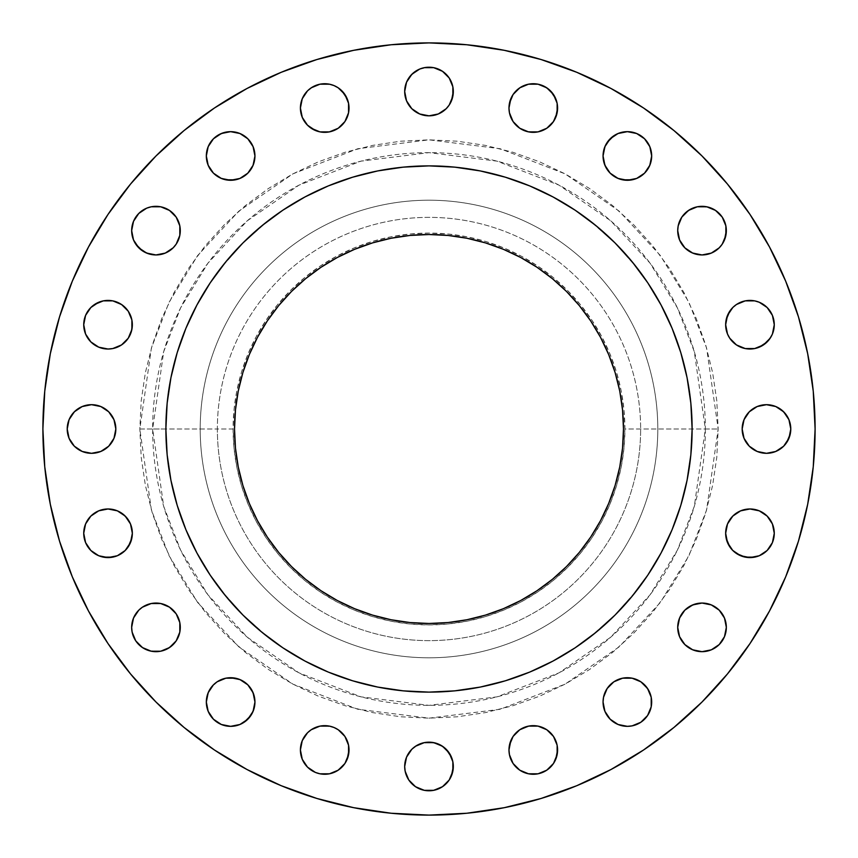 <?xml version="1.0" encoding="UTF-8"?>
<svg xmlns="http://www.w3.org/2000/svg" width="858" height="858" viewBox="0 0 858 858"><rect width="100%" height="100%" fill="white"/><g stroke="black" fill="none" stroke-linecap="round" stroke-linejoin="round"><path stroke-width="0.64" stroke-dasharray="4.29 3.22" d="M692.116 429.172A263.116 263.116 0 0 1 661.046 553.035L672.093 529.697L680.791 505.383L687.065 480.33L690.851 454.794L692.116 429L718.167 429L705.351 429L694.294 506.381L677.402 550.096L650.074 594.808L610.703 637.204L559.041 672.833L497.029 696.846L429 705.351L360.971 696.846L298.959 672.833L247.297 637.204L207.926 594.808L180.598 550.096L163.706 506.381L152.649 429L139.833 429L151.394 509.963L169.069 555.716L197.662 602.498L238.856 646.868L292.921 684.148L357.818 709.276L429 718.167L500.182 709.276L565.079 684.148L619.144 646.868L660.338 602.498L688.931 555.716L706.606 509.963L718.167 429L716.784 457.346L712.612 485.414L705.716 512.945L696.16 539.661L684.03 565.315L669.433 589.66L652.53 612.451L633.472 633.472L612.451 652.53L589.66 669.433L565.315 684.03L539.661 696.16L512.945 705.716L485.414 712.612L457.346 716.784L429 718.167L400.654 716.784L372.587 712.612L345.055 705.716L318.339 696.16L292.685 684.03L268.339 669.433L245.549 652.53L224.528 633.472L205.47 612.451L188.567 589.66L173.97 565.315L161.84 539.661L152.284 512.945L145.388 485.414L141.216 457.346L139.833 429L141.216 400.654L145.388 372.587L152.284 345.055L161.84 318.339L173.97 292.685L188.567 268.339L205.47 245.549L224.528 224.528L245.549 205.47L268.339 188.567L292.685 173.97L318.339 161.84L345.055 152.284L372.587 145.388L400.654 141.216L429 139.833L457.346 141.216L485.414 145.388L512.945 152.284L539.661 161.84L565.315 173.97L589.66 188.567L612.451 205.47L633.472 224.528L652.53 245.549L669.433 268.339L684.03 292.685L696.16 318.339L705.716 345.055L712.612 372.587L716.784 400.654L718.167 429L706.606 348.037L688.931 302.284L660.338 255.502L619.144 211.132L565.079 173.852L500.182 148.724L429 139.833L357.818 148.724L292.921 173.852L238.856 211.132L197.662 255.502L169.069 302.284L151.394 348.037L139.833 429L152.649 429A276.351 276.351 0 0 1 429 152.649A276.351 276.351 0 0 1 705.351 429L624.914 429A195.914 195.914 0 0 0 429 233.086A195.914 195.914 0 0 0 233.086 429L217.364 429A211.636 211.636 0 0 1 429 217.364A211.636 211.636 0 0 1 640.636 429A211.636 211.636 0 0 0 429 217.364A211.636 211.636 0 0 0 217.364 429L200.204 429A228.796 228.796 0 0 1 429 200.204A228.796 228.796 0 0 1 657.796 429A228.796 228.796 0 0 0 429 200.204A228.796 228.796 0 0 0 200.204 429A228.796 228.796 0 0 1 429 200.204A228.796 228.796 0 0 1 657.796 429A228.796 228.796 0 0 0 429 200.204A228.796 228.796 0 0 0 200.204 429L152.649 429L165.884 429L167.149 454.794L170.935 480.33L177.209 505.383L185.907 529.697L196.954 553.035L210.221 575.182M131.66 230.63A24.314 24.314 0 0 0 155.974 254.944A24.314 24.314 0 0 0 180.287 230.63A24.314 24.314 0 0 0 155.974 206.328A24.314 24.314 0 0 0 131.66 230.63M206.328 155.974A24.314 24.314 0 0 0 230.63 180.287A24.314 24.314 0 0 0 254.944 155.974A24.314 24.314 0 0 0 230.63 131.66A24.314 24.314 0 0 0 206.328 155.974L208.172 146.675L213.449 138.781L217.128 135.757L225.89 132.132M300.407 108.033A24.314 24.314 0 0 0 324.71 132.347A24.314 24.314 0 0 0 349.024 108.033A24.314 24.314 0 0 0 324.71 83.73A24.314 24.314 0 0 0 300.407 108.033M404.686 91.516A24.314 24.314 0 0 0 429 115.83A24.314 24.314 0 0 0 453.314 91.516A24.314 24.314 0 0 0 429 67.214A24.314 24.314 0 0 0 404.686 91.516M508.976 108.033A24.314 24.314 0 0 0 533.29 132.347A24.314 24.314 0 0 0 557.593 108.033A24.314 24.314 0 0 0 533.29 83.73A24.314 24.314 0 0 0 508.976 108.033M603.056 155.974A24.314 24.314 0 0 0 627.37 180.287A24.314 24.314 0 0 0 651.672 155.974A24.314 24.314 0 0 0 627.37 131.66A24.314 24.314 0 0 0 603.056 155.974L603.528 151.233L607.153 142.471M677.713 230.63A24.314 24.314 0 0 0 702.026 254.944A24.314 24.314 0 0 0 726.34 230.63A24.314 24.314 0 0 0 702.026 206.328A24.314 24.314 0 0 0 677.713 230.63M727.498 334.019L725.654 324.71A24.314 24.314 0 0 0 749.967 349.024A24.314 24.314 0 0 0 774.27 324.71L772.425 334.019L767.149 341.902M788.942 419.701L790.786 429A24.314 24.314 0 0 0 766.484 404.686A24.314 24.314 0 0 0 742.17 429A24.314 24.314 0 0 0 766.484 453.314A24.314 24.314 0 0 0 790.786 429L790.325 433.74M725.654 533.29A24.314 24.314 0 0 0 749.967 557.593A24.314 24.314 0 0 0 774.27 533.29A24.314 24.314 0 0 0 749.967 508.976A24.314 24.314 0 0 0 725.654 533.29L727.498 523.981M677.713 627.37A24.314 24.314 0 0 0 702.026 651.672A24.314 24.314 0 0 0 726.34 627.37A24.314 24.314 0 0 0 702.026 603.056A24.314 24.314 0 0 0 677.713 627.37M651.672 702.026A24.314 24.314 0 0 0 627.37 677.713A24.314 24.314 0 0 0 603.056 702.026A24.314 24.314 0 0 0 627.37 726.34A24.314 24.314 0 0 0 651.672 702.026L651.211 706.767L647.575 715.529M508.976 749.967A24.314 24.314 0 0 0 533.29 774.27A24.314 24.314 0 0 0 557.593 749.967A24.314 24.314 0 0 0 533.29 725.654A24.314 24.314 0 0 0 508.976 749.967M404.686 766.484A24.314 24.314 0 0 0 429 790.786A24.314 24.314 0 0 0 453.314 766.484A24.314 24.314 0 0 0 429 742.17A24.314 24.314 0 0 0 404.686 766.484M300.407 749.967A24.314 24.314 0 0 0 324.71 774.27A24.314 24.314 0 0 0 349.024 749.967A24.314 24.314 0 0 0 324.71 725.654A24.314 24.314 0 0 0 300.407 749.967M206.789 706.767L206.328 702.026A24.314 24.314 0 0 0 230.63 726.34A24.314 24.314 0 0 0 254.944 702.026L254.472 706.767L250.847 715.529M131.66 627.37A24.314 24.314 0 0 0 155.974 651.672A24.314 24.314 0 0 0 180.287 627.37A24.314 24.314 0 0 0 155.974 603.056A24.314 24.314 0 0 0 131.66 627.37M83.73 533.29A24.314 24.314 0 0 0 108.033 557.593A24.314 24.314 0 0 0 132.347 533.29A24.314 24.314 0 0 0 108.033 508.976A24.314 24.314 0 0 0 83.73 533.29L84.191 528.549M90.851 341.902L85.575 334.019L83.73 324.71A24.314 24.314 0 0 0 108.033 349.024A24.314 24.314 0 0 0 132.347 324.71L130.502 334.019M69.058 438.299L67.214 429A24.314 24.314 0 0 0 91.516 453.314A24.314 24.314 0 0 0 115.83 429L113.975 438.299L108.709 446.192M72.287 576.758L88.492 611.003L107.969 643.511L130.545 673.938L155.984 702.016L184.062 727.455L214.489 750.031L246.997 769.508L281.242 785.714L316.924 798.476L353.678 807.678L391.151 813.245L429 815.1L466.849 813.245L504.322 807.678L541.076 798.476L576.758 785.714L611.003 769.508L643.511 750.031L673.938 727.455L702.016 702.016L727.455 673.938L750.031 643.511L769.508 611.003L785.714 576.758L798.476 541.076L807.678 504.322L813.245 466.849L815.1 429A386.1 386.1 0 0 0 429 42.9A386.1 386.1 0 0 0 42.9 429A386.1 386.1 0 0 0 429 815.1A386.1 386.1 0 0 0 815.1 429L813.245 391.151L807.678 353.678L798.476 316.924M692.116 428.828A263.116 263.116 0 0 0 661.046 304.965L647.779 282.818M661.025 304.912A263.116 263.116 0 0 0 647.876 282.968M575.032 210.124A263.116 263.116 0 0 0 553.088 196.975M428.828 165.884A263.116 263.116 0 0 0 304.965 196.954L328.303 185.907L352.617 177.209L377.67 170.935L403.206 167.149L429 165.884L454.794 167.149L480.33 170.935L505.383 177.209L529.697 185.907L553.035 196.954A263.116 263.116 0 0 0 429.172 165.884M304.912 196.975A263.116 263.116 0 0 0 282.968 210.124M210.124 282.968A263.116 263.116 0 0 0 196.975 304.912M661.046 304.965L672.093 328.303L680.791 352.617L687.065 377.67L690.851 403.206L692.116 429L624.914 429L623.97 448.198L621.149 467.224L616.473 485.875L609.995 503.968L601.78 521.353L591.891 537.837L580.437 553.281L567.524 567.524L553.281 580.437L537.837 591.891L521.353 601.78L503.968 609.995L485.875 616.473L467.224 621.149L448.198 623.97L429 624.914L409.802 623.97L390.776 621.149L372.125 616.473L354.032 609.995L336.647 601.78L320.163 591.891L304.719 580.437L290.476 567.524L277.563 553.281L266.109 537.837L256.22 521.353L248.005 503.968L241.527 485.875L236.851 467.224L234.03 448.198L233.086 429A195.914 195.914 0 0 0 429 624.914A195.914 195.914 0 0 0 624.914 429L623.97 409.802L621.149 390.776L616.473 372.125L609.995 354.032L601.78 336.647L591.891 320.163L580.437 304.719L567.524 290.476L553.281 277.563L537.837 266.109L521.353 256.22L503.968 248.005L485.875 241.527L467.224 236.851L448.198 234.03L429 233.086L409.802 234.03L390.776 236.851L372.125 241.527L354.032 248.005L336.647 256.22L320.163 266.109L304.719 277.563L290.476 290.476L277.563 304.719L266.109 320.163L256.22 336.647L248.005 354.032L241.527 372.125L236.851 390.776L234.03 409.802L233.086 429L217.364 429A211.636 211.636 0 0 0 429 640.636A211.636 211.636 0 0 0 640.636 429A211.636 211.636 0 0 1 429 640.636A211.636 211.636 0 0 1 217.364 429L200.204 429A228.796 228.796 0 0 0 429 657.796A228.796 228.796 0 0 0 657.796 429A228.796 228.796 0 0 1 429 657.796A228.796 228.796 0 0 1 200.204 429A228.796 228.796 0 0 0 429 657.796A228.796 228.796 0 0 0 657.796 429A228.796 228.796 0 0 1 429 657.796A228.796 228.796 0 0 1 200.204 429L165.884 429L167.149 403.206L170.935 377.67L177.209 352.617L185.907 328.303L196.954 304.965A263.116 263.116 0 0 0 165.884 428.828M276.919 550.214L267.299 537.044L257.486 520.677L249.324 503.421L242.889 485.456L238.256 466.945L235.457 448.058L234.524 429A194.476 194.476 0 0 0 429 623.476A194.476 194.476 0 0 0 623.476 429A194.476 194.476 0 0 0 429 234.524A194.476 194.476 0 0 0 234.524 429L235.457 409.942L238.256 391.055L242.889 372.544L249.324 354.579L257.486 337.323L267.299 320.956L276.919 307.786M165.884 429.172A263.116 263.116 0 0 0 196.954 553.035M196.975 553.088A263.116 263.116 0 0 0 210.124 575.032M282.968 647.876A263.116 263.116 0 0 0 304.912 661.025M429.172 692.116A263.116 263.116 0 0 0 553.035 661.046L529.697 672.093L505.383 680.791L480.33 687.065L454.794 690.851L429 692.116L403.206 690.851L377.67 687.065L352.617 680.791L328.303 672.093L304.965 661.046A263.116 263.116 0 0 0 428.828 692.116M553.088 661.025A263.116 263.116 0 0 0 575.032 647.876M647.876 575.032A263.116 263.116 0 0 0 661.025 553.088M220.249 589.178L242.943 615.057L268.822 637.751M553.035 661.046L575.182 647.779M589.178 637.751L615.057 615.057L637.751 589.178M637.751 268.822L615.057 242.943L589.178 220.249M304.965 196.954L282.818 210.221M268.822 220.249L242.943 242.943L220.249 268.822M785.714 281.242L769.508 246.997L750.031 214.489L727.455 184.062L702.016 155.984L673.938 130.545L643.511 107.969L611.003 88.492L576.758 72.287L541.076 59.524L504.322 50.322L466.849 44.755L429 42.9L391.151 44.755L353.678 50.322L316.924 59.524L281.242 72.287L246.997 88.492L214.489 107.969L184.062 130.545L155.984 155.984L130.545 184.062L107.969 214.489L88.492 246.997L72.287 281.242L59.524 316.924L50.322 353.678L44.755 391.151L42.9 429L44.755 466.849L50.322 504.322L59.524 541.076M133.516 221.332L138.781 213.449L146.675 208.172M151.233 206.789L155.974 206.328M160.714 206.789L169.476 210.424L176.19 217.128M178.432 221.332L179.815 225.89M179.815 235.382L176.19 244.144L169.476 250.847L165.272 253.089M155.974 254.944L151.233 254.472L142.471 250.847M133.516 239.94L132.132 235.382M239.94 133.516L247.823 138.781L253.089 146.675M254.472 151.233L254.944 155.974M254.472 160.714L250.847 169.476M247.823 173.166L244.144 176.19M239.94 178.432L235.382 179.815M225.89 179.815L217.128 176.19L213.449 173.166L208.172 165.272L206.789 160.714M302.252 98.734L304.504 94.53M307.518 90.851L315.412 85.575L319.97 84.191M324.71 83.73L334.019 85.575L341.902 90.851M347.168 98.734L348.552 103.292M344.927 121.546L338.224 128.25M334.019 130.502L324.71 132.347M311.207 128.25L304.504 121.546L300.868 112.784M406.542 82.218L408.783 78.014L415.497 71.311M419.701 69.058L429 67.214L438.299 69.058M442.503 71.311L449.217 78.014L452.842 86.776M451.458 100.826L449.217 105.03M446.192 108.709L438.299 113.975L429 115.83L419.701 113.975L411.808 108.709M406.542 100.826L405.158 96.268M510.832 98.734L513.073 94.53M516.098 90.851L523.981 85.575L533.29 83.73M538.03 84.191L542.588 85.575L550.482 90.851M555.748 98.734L557.132 103.292M555.748 117.342L550.482 125.225L546.793 128.25M533.29 132.347L523.981 130.502M519.776 128.25L513.073 121.546L509.448 112.784M618.06 133.516L622.618 132.132M636.668 133.516L644.551 138.781L649.828 146.675M651.211 151.233L651.672 155.974M651.211 160.714L647.575 169.476M644.551 173.166L640.872 176.19M636.668 178.432L632.11 179.815M622.618 179.815L613.856 176.19L610.177 173.166L607.153 169.476L603.528 160.714M678.185 225.89L681.81 217.128L684.834 213.449L692.728 208.172L697.286 206.789M702.026 206.328L711.325 208.172L719.219 213.449L722.243 217.128L725.868 225.89M724.484 239.94L719.219 247.823M715.529 250.847L711.325 253.089M706.767 254.472L702.026 254.944M697.286 254.472L688.524 250.847L681.81 244.144M679.568 239.94L678.185 235.382M729.75 311.207L736.454 304.504L745.216 300.868M759.266 302.252L763.47 304.504M767.149 307.518L772.425 315.412L773.809 319.97M759.266 347.168L754.708 348.552M736.454 344.927L729.75 338.224M742.17 429L744.025 419.701L749.291 411.808M757.174 406.542L761.732 405.158M775.782 406.542L779.986 408.783L786.689 415.497M786.689 442.503L783.665 446.192M779.986 449.217L771.224 452.842M757.174 451.458L752.97 449.217M749.291 446.192L746.267 442.503M744.025 438.299L742.642 433.74M729.75 519.776L736.454 513.073L745.216 509.448M759.266 510.832L763.47 513.073M767.149 516.098L772.425 523.981L774.27 533.29M773.809 538.03L772.425 542.588L767.149 550.482M759.266 555.748L754.708 557.132M736.454 553.496L729.75 546.793M678.185 622.618L681.81 613.856L684.834 610.177L688.524 607.153L697.286 603.528M702.026 603.056L711.325 604.911M724.484 618.06L725.868 622.618M724.484 636.668L719.219 644.551L711.325 649.828M706.767 651.211L702.026 651.672M697.286 651.211L688.524 647.575L681.81 640.872M679.568 636.668L678.185 632.11M603.528 697.286L607.153 688.524L613.856 681.81M618.06 679.568L622.618 678.185M632.11 678.185L640.872 681.81L644.551 684.834L649.828 692.728L651.211 697.286M644.551 719.219L640.872 722.243L632.11 725.868M618.06 724.484L610.177 719.219L604.911 711.325M510.832 740.658L513.073 736.454L519.776 729.75M523.981 727.498L533.29 725.654M546.793 729.75L553.496 736.454L557.132 745.216M555.748 759.266L553.496 763.47M550.482 767.149L542.588 772.425L538.03 773.809M533.29 774.27L523.981 772.425L519.776 770.173M510.832 759.266L509.448 754.708M406.542 757.174L408.783 752.97M411.808 749.291L419.701 744.025L429 742.17L438.299 744.025L446.192 749.291M451.458 757.174L452.842 761.732M451.458 775.782L449.217 779.986L442.503 786.689M438.299 788.942L429 790.786L419.701 788.942M415.497 786.689L408.783 779.986L405.158 771.224M302.252 740.658L307.518 732.775L311.207 729.75M324.71 725.654L334.019 727.498M338.224 729.75L344.927 736.454L348.552 745.216M347.168 759.266L344.927 763.47M341.902 767.149L334.019 772.425L324.71 774.27M319.97 773.809L315.412 772.425L307.518 767.149M302.252 759.266L300.868 754.708M206.789 697.286L210.424 688.524L217.128 681.81M221.332 679.568L225.89 678.185M235.382 678.185L244.144 681.81L247.823 684.834L250.847 688.524L254.472 697.286M239.94 724.484L235.382 725.868M221.332 724.484L213.449 719.219L208.172 711.325M133.516 618.06L138.781 610.177L146.675 604.911M151.233 603.528L155.974 603.056M160.714 603.528L169.476 607.153L173.166 610.177L176.19 613.856L179.815 622.618M179.815 632.11L176.19 640.872L173.166 644.551L165.272 649.828L160.714 651.211M155.974 651.672L146.675 649.828L138.781 644.551L135.757 640.872L132.132 632.11M85.575 523.981L90.851 516.098M98.734 510.832L103.292 509.448M117.342 510.832L121.546 513.073L128.25 519.776M130.502 523.981L132.347 533.29M128.25 546.793L121.546 553.496L112.784 557.132M98.734 555.748L94.53 553.496M90.851 550.482L85.575 542.588L84.191 538.03M84.191 319.97L85.575 315.412L90.851 307.518M98.734 302.252L103.292 300.868M117.342 302.252L125.225 307.518L128.25 311.207M128.25 338.224L121.546 344.927L112.784 348.552M98.734 347.168L94.53 344.927M108.709 411.808L113.975 419.701L115.83 429A24.314 24.314 0 0 0 91.516 404.686A24.314 24.314 0 0 0 67.214 429L69.058 419.701M71.311 415.497L78.014 408.783L86.776 405.158M100.826 406.542L105.03 408.783M100.826 451.458L96.268 452.842M82.218 451.458L74.335 446.192M705.351 429A276.351 276.351 0 0 1 429 705.351A276.351 276.351 0 0 1 152.649 429L163.706 351.619L180.598 307.904L207.926 263.192L247.297 220.796L298.959 185.167L360.971 161.154L429 152.649L497.029 161.154L559.041 185.167L610.703 220.796L650.074 263.192L677.402 307.904L694.294 351.619L705.351 429M581.08 307.786L590.701 320.956L600.514 337.323L608.676 354.579L615.111 372.544L619.744 391.055L622.543 409.942L623.476 429L622.543 448.058L619.744 466.945L615.111 485.456L608.676 503.421L600.514 520.677L590.701 537.044L581.08 550.214M579.354 552.359L566.516 566.516L552.38 579.332M550.214 581.08L537.044 590.701L520.677 600.514L503.421 608.676L485.456 615.111L466.945 619.744L448.058 622.543L429 623.476L409.942 622.543L391.055 619.744L372.544 615.111L354.579 608.676L337.323 600.514L320.956 590.701L307.786 581.08M305.641 579.354L291.484 566.516L278.668 552.38M278.646 305.641L291.484 291.484L305.62 278.668M307.786 276.919L320.956 267.299L337.323 257.486M354.579 249.324L372.544 242.889L391.055 238.256L409.942 235.457L429 234.524L448.058 235.457L466.945 238.256L485.456 242.889L503.421 249.324L520.677 257.486L537.044 267.299L550.214 276.919M552.359 278.646L566.516 291.484L579.332 305.62M132.347 324.71A24.314 24.314 0 0 0 108.033 300.407A24.314 24.314 0 0 0 83.73 324.71M254.944 702.026A24.314 24.314 0 0 0 230.63 677.713A24.314 24.314 0 0 0 206.328 702.026M774.27 324.71A24.314 24.314 0 0 0 749.967 300.407A24.314 24.314 0 0 0 725.654 324.71"/><path stroke-width="1.29" d="M179.815 225.89L180.287 230.63A24.314 24.314 0 0 1 155.974 254.944A24.314 24.314 0 0 1 131.66 230.63L133.516 239.94L138.781 247.823L146.675 253.089L155.974 254.944L165.272 253.089L173.166 247.823L176.19 244.144L179.815 235.382L179.815 225.89L176.19 217.128L169.476 210.424L160.714 206.789L151.233 206.789L146.675 208.172L138.781 213.449L133.516 221.332L131.66 230.63L133.516 221.332M254.944 155.974A24.314 24.314 0 0 1 230.63 180.287A24.314 24.314 0 0 1 206.328 155.974L208.172 165.272L213.449 173.166L221.332 178.432L230.63 180.287L239.94 178.432L247.823 173.166L253.089 165.272L254.944 155.974L253.089 146.675L247.823 138.781L239.94 133.516L230.63 131.66L221.332 133.516L213.449 138.781L208.172 146.675L206.328 155.974A24.314 24.314 0 0 1 230.63 131.66A24.314 24.314 0 0 1 254.944 155.974L254.472 160.714M348.552 103.292L349.024 108.033A24.314 24.314 0 0 1 324.71 132.347A24.314 24.314 0 0 1 300.407 108.033L302.252 117.342L307.518 125.225L315.412 130.502L319.97 131.885L329.451 131.885L338.224 128.25L344.927 121.546L348.552 112.784L348.552 103.292L344.927 94.53L338.224 87.827L334.019 85.575L329.451 84.191L319.97 84.191L311.207 87.827L307.518 90.851L302.252 98.734L300.407 108.033L302.252 98.734M452.842 86.776L453.314 91.516A24.314 24.314 0 0 1 429 115.83A24.314 24.314 0 0 1 404.686 91.516L406.542 100.826L411.808 108.709L419.701 113.975L429 115.83L438.299 113.975L446.192 108.709L449.217 105.03L452.842 96.268L452.842 86.776L449.217 78.014L442.503 71.311L433.74 67.675L424.26 67.675L419.701 69.058L411.808 74.335L406.542 82.218L404.686 91.516L406.542 82.218M557.132 103.292L557.593 108.033A24.314 24.314 0 0 1 533.29 132.347A24.314 24.314 0 0 1 508.976 108.033L509.448 112.784L513.073 121.546L519.776 128.25L528.549 131.885L538.03 131.885L546.793 128.25L553.496 121.546L557.132 112.784L557.132 103.292L553.496 94.53L546.793 87.827L538.03 84.191L528.549 84.191L519.776 87.827L513.073 94.53L509.448 103.292L508.976 108.033L510.832 98.734M651.672 155.974A24.314 24.314 0 0 1 627.37 180.287A24.314 24.314 0 0 1 603.056 155.974L604.911 165.272L610.177 173.166L618.06 178.432L627.37 180.287L636.668 178.432L644.551 173.166L649.828 165.272L651.672 155.974L649.828 146.675L644.551 138.781L636.668 133.516L627.37 131.66L618.06 133.516L610.177 138.781L604.911 146.675L603.056 155.974A24.314 24.314 0 0 1 627.37 131.66A24.314 24.314 0 0 1 651.672 155.974L651.211 160.714M725.868 225.89L726.34 230.63A24.314 24.314 0 0 1 702.026 254.944A24.314 24.314 0 0 1 677.713 230.63L679.568 239.94L684.834 247.823L692.728 253.089L702.026 254.944L711.325 253.089L719.219 247.823L722.243 244.144L725.868 235.382L725.868 225.89L722.243 217.128L715.529 210.424L706.767 206.789L697.286 206.789L688.524 210.424L681.81 217.128L678.185 225.89L677.713 230.63L678.185 225.89M773.809 319.97L774.27 324.71A24.314 24.314 0 0 1 749.967 349.024A24.314 24.314 0 0 1 725.654 324.71L727.498 334.019L729.75 338.224L736.454 344.927L745.216 348.552L754.708 348.552L763.47 344.927L770.173 338.224L772.425 334.019L774.27 324.71L772.425 315.412L767.149 307.518L759.266 302.252L754.708 300.868L745.216 300.868L736.454 304.504L732.775 307.518L727.498 315.412L725.654 324.71L726.115 319.97L729.75 311.207M790.786 429A24.314 24.314 0 0 1 766.484 453.314A24.314 24.314 0 0 1 742.17 429L744.025 438.299L749.291 446.192L757.174 451.458L766.484 453.314L775.782 451.458L783.665 446.192L788.942 438.299L790.786 429L788.942 419.701L783.665 411.808L775.782 406.542L766.484 404.686L757.174 406.542L749.291 411.808L744.025 419.701L742.17 429A24.314 24.314 0 0 1 766.484 404.686A24.314 24.314 0 0 1 790.786 429M774.27 533.29A24.314 24.314 0 0 1 749.967 557.593A24.314 24.314 0 0 1 725.654 533.29L727.498 542.588L732.775 550.482L740.658 555.748L749.967 557.593L759.266 555.748L767.149 550.482L772.425 542.588L774.27 533.29L772.425 523.981L767.149 516.098L759.266 510.832L749.967 508.976L740.658 510.832L732.775 516.098L727.498 523.981L725.654 533.29A24.314 24.314 0 0 1 749.967 508.976A24.314 24.314 0 0 1 774.27 533.29L773.809 538.03M725.868 622.618L726.34 627.37A24.314 24.314 0 0 1 702.026 651.672A24.314 24.314 0 0 1 677.713 627.37L679.568 636.668L684.834 644.551L692.728 649.828L702.026 651.672L711.325 649.828L719.219 644.551L724.484 636.668L726.34 627.37L724.484 618.06L719.219 610.177L711.325 604.911L702.026 603.056L692.728 604.911L684.834 610.177L679.568 618.06L677.713 627.37L678.185 622.618M651.211 697.286L651.672 702.026A24.314 24.314 0 0 1 627.37 726.34A24.314 24.314 0 0 1 603.056 702.026L604.911 711.325L610.177 719.219L618.06 724.484L627.37 726.34L632.11 725.868L640.872 722.243L647.575 715.529L651.211 706.767L651.211 697.286L647.575 688.524L640.872 681.81L632.11 678.185L622.618 678.185L613.856 681.81L607.153 688.524L603.528 697.286L603.056 702.026L603.528 697.286M557.132 745.216L557.593 749.967A24.314 24.314 0 0 1 533.29 774.27A24.314 24.314 0 0 1 508.976 749.967L509.448 754.708L513.073 763.47L519.776 770.173L528.549 773.809L538.03 773.809L546.793 770.173L553.496 763.47L557.132 754.708L557.132 745.216L553.496 736.454L546.793 729.75L538.03 726.115L528.549 726.115L519.776 729.75L513.073 736.454L509.448 745.216L508.976 749.967L510.832 740.658M452.842 761.732L453.314 766.484A24.314 24.314 0 0 1 429 790.786A24.314 24.314 0 0 1 404.686 766.484L405.158 771.224L408.783 779.986L415.497 786.689L424.26 790.325L433.74 790.325L442.503 786.689L449.217 779.986L452.842 771.224L452.842 761.732L449.217 752.97L442.503 746.267L433.74 742.642L424.26 742.642L415.497 746.267L411.808 749.291L406.542 757.174L404.686 766.484L406.542 757.174M348.552 745.216L349.024 749.967A24.314 24.314 0 0 1 324.71 774.27A24.314 24.314 0 0 1 300.407 749.967L302.252 759.266L307.518 767.149L315.412 772.425L319.97 773.809L329.451 773.809L338.224 770.173L344.927 763.47L348.552 754.708L348.552 745.216L344.927 736.454L338.224 729.75L334.019 727.498L329.451 726.115L319.97 726.115L311.207 729.75L307.518 732.775L302.252 740.658L300.407 749.967L302.252 740.658M254.472 697.286L254.944 702.026A24.314 24.314 0 0 1 230.63 726.34A24.314 24.314 0 0 1 206.328 702.026L208.172 711.325L213.449 719.219L221.332 724.484L230.63 726.34L239.94 724.484L247.823 719.219L253.089 711.325L254.944 702.026L253.089 692.728L247.823 684.834L239.94 679.568L230.63 677.713L225.89 678.185L217.128 681.81L213.449 684.834L208.172 692.728L206.328 702.026L206.789 697.286M179.815 622.618L180.287 627.37A24.314 24.314 0 0 1 155.974 651.672A24.314 24.314 0 0 1 131.66 627.37L132.132 632.11L135.757 640.872L142.471 647.575L151.233 651.211L160.714 651.211L169.476 647.575L176.19 640.872L179.815 632.11L179.815 622.618L176.19 613.856L169.476 607.153L160.714 603.528L151.233 603.528L142.471 607.153L138.781 610.177L133.516 618.06L131.66 627.37L133.516 618.06M132.347 533.29A24.314 24.314 0 0 1 108.033 557.593A24.314 24.314 0 0 1 83.73 533.29L85.575 542.588L90.851 550.482L98.734 555.748L108.033 557.593L117.342 555.748L125.225 550.482L130.502 542.588L132.347 533.29L130.502 523.981L125.225 516.098L117.342 510.832L108.033 508.976L98.734 510.832L90.851 516.098L85.575 523.981L83.73 533.29A24.314 24.314 0 0 1 108.033 508.976A24.314 24.314 0 0 1 132.347 533.29L131.885 538.03L128.25 546.793M128.25 311.207L131.885 319.97L132.347 324.71A24.314 24.314 0 0 1 108.033 349.024A24.314 24.314 0 0 1 83.73 324.71L85.575 334.019L90.851 341.902L98.734 347.168L108.033 349.024L112.784 348.552L121.546 344.927L128.25 338.224L131.885 329.451L131.885 319.97L128.25 311.207L121.546 304.504L112.784 300.868L103.292 300.868L94.53 304.504L90.851 307.518L85.575 315.412L83.73 324.71L84.191 319.97M115.83 429A24.314 24.314 0 0 1 91.516 453.314A24.314 24.314 0 0 1 67.214 429L69.058 438.299L74.335 446.192L82.218 451.458L91.516 453.314L100.826 451.458L108.709 446.192L113.975 438.299L115.83 429L113.975 419.701L108.709 411.808L100.826 406.542L91.516 404.686L82.218 406.542L74.335 411.808L69.058 419.701L67.214 429A24.314 24.314 0 0 1 91.516 404.686A24.314 24.314 0 0 1 115.83 429M165.884 428.828A263.116 263.116 0 0 0 165.884 429L165.884 429A263.116 263.116 0 0 1 429 165.884A263.116 263.116 0 0 1 692.116 429L692.116 429A263.116 263.116 0 0 0 692.116 428.828M42.9 429A386.1 386.1 0 0 1 429 42.9A386.1 386.1 0 0 1 815.1 429L813.245 466.849L807.678 504.322L798.476 541.076L785.714 576.758L769.508 611.003L750.031 643.511L727.455 673.938L702.016 702.016L673.938 727.455L643.511 750.031L611.003 769.508L576.758 785.714L541.076 798.476L504.322 807.678L466.849 813.245L429 815.1L391.151 813.245L353.678 807.678L316.924 798.476L281.242 785.714L246.997 769.508L214.489 750.031L184.062 727.455L155.984 702.016L130.545 673.938L107.969 643.511L88.492 611.003L72.287 576.758L59.524 541.076L50.322 504.322L44.755 466.849L42.9 429L44.755 391.151L50.322 353.678L59.524 316.924L72.287 281.242L88.492 246.997L107.969 214.489L130.545 184.062L155.984 155.984L184.062 130.545L214.489 107.969L246.997 88.492L281.242 72.287L316.924 59.524L353.678 50.322L391.151 44.755L429 42.9L466.849 44.755L504.322 50.322L541.076 59.524L576.758 72.287L611.003 88.492L643.511 107.969L673.938 130.545L702.016 155.984L727.455 184.062L750.031 214.489L769.508 246.997L785.714 281.242L798.476 316.924L807.678 353.678L813.245 391.151L815.1 429A386.1 386.1 0 0 1 429 815.1A386.1 386.1 0 0 1 42.9 429M553.088 196.975A263.116 263.116 0 0 0 553.035 196.954L575.182 210.221L595.924 225.6L615.057 242.943L632.4 262.076L647.779 282.818L661.046 304.965A263.116 263.116 0 0 0 661.025 304.912M647.876 282.968A263.116 263.116 0 0 0 575.032 210.124M196.975 304.912A263.116 263.116 0 0 0 196.954 304.965L210.221 282.818L225.6 262.076L242.943 242.943L262.076 225.6L282.818 210.221L304.965 196.954A263.116 263.116 0 0 0 304.912 196.975M282.968 210.124A263.116 263.116 0 0 0 210.124 282.968M623.476 429A194.476 194.476 0 0 1 429 623.476A194.476 194.476 0 0 1 234.524 429A194.476 194.476 0 0 1 429 234.524A194.476 194.476 0 0 1 623.476 429L622.543 409.942L619.744 391.055L615.111 372.544L608.676 354.579L600.514 337.323L590.701 320.956L579.332 305.62L566.516 291.484L552.38 278.668L537.044 267.299L520.677 257.486L503.421 249.324L485.456 242.889L466.945 238.256L448.058 235.457L429 234.524L409.942 235.457L391.055 238.256L372.544 242.889L354.579 249.324L337.323 257.486L320.956 267.299L305.62 278.668L291.484 291.484L278.668 305.62L267.299 320.956L257.486 337.323L249.324 354.579L242.889 372.544L238.256 391.055L235.457 409.942L234.524 429L235.457 448.058L238.256 466.945L242.889 485.456L249.324 503.421L257.486 520.677L267.299 537.044L278.668 552.38L291.484 566.516L305.62 579.332L320.956 590.701L337.323 600.514L354.579 608.676L372.544 615.111L391.055 619.744L409.942 622.543L429 623.476L448.058 622.543L466.945 619.744L485.456 615.111L503.421 608.676L520.677 600.514L537.044 590.701L552.38 579.332L566.516 566.516L579.332 552.38L590.701 537.044L600.514 520.677L608.676 503.421L615.111 485.456L619.744 466.945L622.543 448.058L623.476 429M661.046 304.965L672.093 328.303L680.791 352.617L687.065 377.67L690.851 403.206L692.116 429L690.851 454.794L687.065 480.33L680.791 505.383L672.093 529.697L661.046 553.035L647.779 575.182L632.4 595.924L615.057 615.057L595.924 632.4L575.182 647.779L553.035 661.046L529.697 672.093L505.383 680.791L480.33 687.065L454.794 690.851L429 692.116L403.206 690.851L377.67 687.065L352.617 680.791L328.303 672.093L304.965 661.046L282.818 647.779L262.076 632.4L242.943 615.057L225.6 595.924L210.221 575.182L196.954 553.035L185.907 529.697L177.209 505.383L170.935 480.33L167.149 454.794L165.884 429L167.149 403.206L170.935 377.67L177.209 352.617L185.907 328.303L196.954 304.965L210.221 282.818L220.249 268.822M304.965 196.954L328.303 185.907L352.617 177.209L377.67 170.935L403.206 167.149L429 165.884L454.794 167.149L480.33 170.935L505.383 177.209L529.697 185.907L553.035 196.954L575.182 210.221L589.178 220.249M692.116 429.172A263.116 263.116 0 0 0 692.116 429A263.116 263.116 0 0 1 429 692.116A263.116 263.116 0 0 1 165.884 429A263.116 263.116 0 0 0 165.884 429.172M210.124 575.032A263.116 263.116 0 0 0 282.968 647.876M304.912 661.025A263.116 263.116 0 0 0 304.965 661.046L282.818 647.779L268.822 637.751M575.032 647.876A263.116 263.116 0 0 0 647.876 575.032M661.025 553.088A263.116 263.116 0 0 0 661.046 553.035L647.779 575.182L637.751 589.178M210.221 575.182L220.249 589.178M575.182 647.779L589.178 637.751M647.779 282.818L637.751 268.822M282.818 210.221L268.822 220.249M59.524 541.076L72.287 576.758M798.476 316.924L785.714 281.242M146.675 208.172L151.233 206.789M155.974 206.328L160.714 206.789M176.19 217.128L178.432 221.332M132.132 235.382L131.66 230.63A24.314 24.314 0 0 1 155.974 206.328A24.314 24.314 0 0 1 180.287 230.63L179.815 235.382M165.272 253.089L155.974 254.944M142.471 250.847L135.757 244.144L133.516 239.94M225.89 132.132L230.63 131.66L239.94 133.516M253.089 146.675L254.472 151.233M250.847 169.476L247.823 173.166M244.144 176.19L239.94 178.432M235.382 179.815L225.89 179.815M206.789 160.714L206.328 155.974M304.504 94.53L307.518 90.851M319.97 84.191L324.71 83.73M341.902 90.851L347.168 98.734M300.868 112.784L300.407 108.033A24.314 24.314 0 0 1 324.71 83.73A24.314 24.314 0 0 1 349.024 108.033L348.552 112.784L344.927 121.546M338.224 128.25L334.019 130.502M324.71 132.347L319.97 131.885L311.207 128.25M415.497 71.311L419.701 69.058M438.299 69.058L442.503 71.311M405.158 96.268L404.686 91.516A24.314 24.314 0 0 1 429 67.214A24.314 24.314 0 0 1 453.314 91.516L451.458 100.826M449.217 105.03L446.192 108.709M411.808 108.709L406.542 100.826M513.073 94.53L516.098 90.851M533.29 83.73L538.03 84.191M550.482 90.851L555.748 98.734M509.448 112.784L508.976 108.033A24.314 24.314 0 0 1 533.29 83.73A24.314 24.314 0 0 1 557.593 108.033L555.748 117.342M546.793 128.25L538.03 131.885L533.29 132.347M523.981 130.502L519.776 128.25M607.153 142.471L613.856 135.757L618.06 133.516M622.618 132.132L627.37 131.66L636.668 133.516M649.828 146.675L651.211 151.233M647.575 169.476L644.551 173.166M640.872 176.19L636.668 178.432M632.11 179.815L622.618 179.815M603.528 160.714L603.056 155.974M697.286 206.789L702.026 206.328M678.185 235.382L677.713 230.63A24.314 24.314 0 0 1 702.026 206.328A24.314 24.314 0 0 1 726.34 230.63L724.484 239.94M719.219 247.823L715.529 250.847M711.325 253.089L706.767 254.472M702.026 254.944L697.286 254.472M681.81 244.144L679.568 239.94M745.216 300.868L754.708 300.868L759.266 302.252M763.47 304.504L767.149 307.518M767.149 341.902L759.266 347.168M754.708 348.552L745.216 348.552L736.454 344.927M729.75 338.224L727.498 334.019M749.291 411.808L757.174 406.542M761.732 405.158L766.484 404.686L775.782 406.542M786.689 415.497L788.942 419.701M790.325 433.74L786.689 442.503M783.665 446.192L779.986 449.217M771.224 452.842L766.484 453.314L757.174 451.458M752.97 449.217L749.291 446.192M746.267 442.503L744.025 438.299M742.642 433.74L742.17 429M727.498 523.981L729.75 519.776M745.216 509.448L749.967 508.976L759.266 510.832M763.47 513.073L767.149 516.098M767.149 550.482L759.266 555.748M754.708 557.132L745.216 557.132L736.454 553.496M729.75 546.793L726.115 538.03L725.654 533.29M697.286 603.528L702.026 603.056M711.325 604.911L719.219 610.177L724.484 618.06M678.185 632.11L677.713 627.37A24.314 24.314 0 0 1 702.026 603.056A24.314 24.314 0 0 1 726.34 627.37L724.484 636.668M711.325 649.828L706.767 651.211M702.026 651.672L697.286 651.211M681.81 640.872L679.568 636.668M613.856 681.81L618.06 679.568M622.618 678.185L632.11 678.185M647.575 715.529L644.551 719.219M632.11 725.868L627.37 726.34L618.06 724.484M604.911 711.325L603.056 702.026A24.314 24.314 0 0 1 627.37 677.713A24.314 24.314 0 0 1 651.672 702.026M519.776 729.75L523.981 727.498M533.29 725.654L538.03 726.115L546.793 729.75M509.448 754.708L508.976 749.967A24.314 24.314 0 0 1 533.29 725.654A24.314 24.314 0 0 1 557.593 749.967L555.748 759.266M553.496 763.47L550.482 767.149M538.03 773.809L533.29 774.27M519.776 770.173L513.073 763.47L510.832 759.266M408.783 752.97L411.808 749.291M446.192 749.291L451.458 757.174M405.158 771.224L404.686 766.484A24.314 24.314 0 0 1 429 742.17A24.314 24.314 0 0 1 453.314 766.484L451.458 775.782M442.503 786.689L438.299 788.942M419.701 788.942L415.497 786.689M311.207 729.75L319.97 726.115L324.71 725.654M334.019 727.498L338.224 729.75M300.868 754.708L300.407 749.967A24.314 24.314 0 0 1 324.71 725.654A24.314 24.314 0 0 1 349.024 749.967L347.168 759.266M344.927 763.47L341.902 767.149M324.71 774.27L319.97 773.809M307.518 767.149L302.252 759.266M217.128 681.81L221.332 679.568M225.89 678.185L235.382 678.185M250.847 715.529L244.144 722.243L239.94 724.484M235.382 725.868L230.63 726.34L221.332 724.484M208.172 711.325L206.789 706.767M146.675 604.911L151.233 603.528M155.974 603.056L160.714 603.528M132.132 632.11L131.66 627.37A24.314 24.314 0 0 1 155.974 603.056A24.314 24.314 0 0 1 180.287 627.37L179.815 632.11M160.714 651.211L155.974 651.672M84.191 528.549L85.575 523.981M90.851 516.098L98.734 510.832M103.292 509.448L108.033 508.976L117.342 510.832M128.25 519.776L130.502 523.981M112.784 557.132L103.292 557.132L98.734 555.748M94.53 553.496L90.851 550.482M84.191 538.03L83.73 533.29M90.851 307.518L98.734 302.252M103.292 300.868L112.784 300.868L117.342 302.252M130.502 334.019L128.25 338.224M112.784 348.552L108.033 349.024L98.734 347.168M94.53 344.927L90.851 341.902M69.058 419.701L71.311 415.497M86.776 405.158L91.516 404.686L100.826 406.542M105.03 408.783L108.709 411.808M108.709 446.192L100.826 451.458M96.268 452.842L91.516 453.314L82.218 451.458M74.335 446.192L69.058 438.299M581.08 550.214L579.354 552.359M552.38 579.332L550.214 581.08M307.786 581.08L305.641 579.354M278.668 552.38L276.919 550.214M276.919 307.786L278.646 305.641M305.62 278.668L307.786 276.919M337.323 257.486L354.579 249.324M550.214 276.919L552.359 278.646M579.332 305.62L581.08 307.786M83.73 324.71A24.314 24.314 0 0 1 108.033 300.407A24.314 24.314 0 0 1 132.347 324.71M206.328 702.026A24.314 24.314 0 0 1 230.63 677.713A24.314 24.314 0 0 1 254.944 702.026M725.654 324.71A24.314 24.314 0 0 1 749.967 300.407A24.314 24.314 0 0 1 774.27 324.71"/></g></svg>
